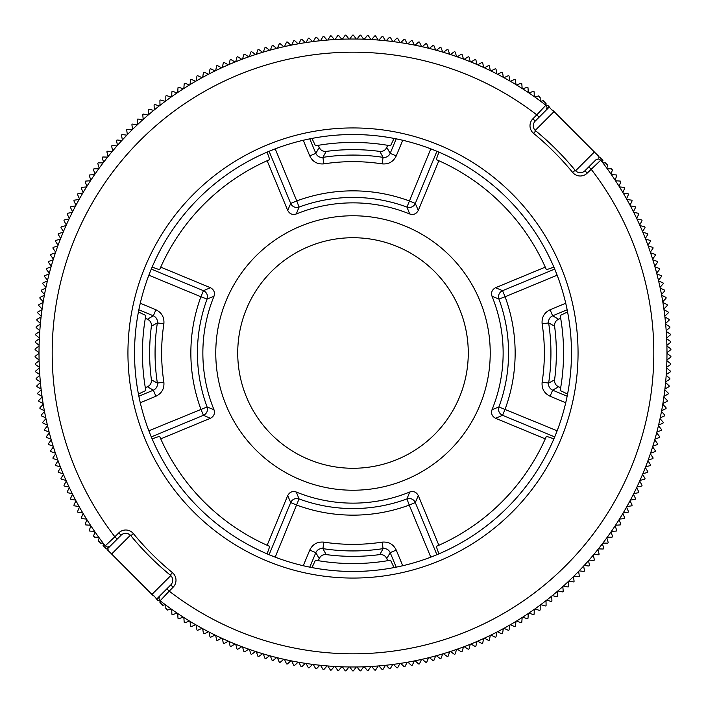<?xml version="1.0" encoding="UTF-8"?>
<svg xmlns="http://www.w3.org/2000/svg" width="706" height="706" viewBox="0 0 706 706"><rect width="100%" height="100%" fill="white"/><g stroke="black" fill="none" stroke-linecap="round" stroke-linejoin="round"><path stroke-width="1.06" d="M530.312 225.373L526.341 220.025L530.312 225.373M165.795 605.068A313.985 313.985 0 0 0 171.117 608.943L167.569 610.055L165.822 608.307L165.795 605.068A313.985 313.985 0 0 1 165.213 604.636A313.985 313.985 0 0 1 160.147 600.771L169.211 591.134A300.809 300.809 0 0 0 591.134 169.211L588.804 166.881L584.903 170.781A6.583 6.583 0 0 1 575.161 170.305A287.633 287.633 0 0 0 535.695 130.839A6.583 6.583 0 0 1 535.219 121.097L549.4 106.915L539.119 117.196L536.789 114.866L532.898 118.767A9.884 9.884 0 0 0 533.604 133.381A284.341 284.341 0 0 1 572.619 172.396A9.884 9.884 0 0 0 587.233 173.102L600.771 160.147L598.379 158.876L595.846 159.838L588.804 166.881L595.846 159.838M485.975 179.659L480.627 175.688L485.975 179.659M171.117 608.943A313.985 313.985 0 0 0 171.708 609.357A313.985 313.985 0 0 0 177.127 613.099A313.985 313.985 0 0 0 177.718 613.505A313.985 313.985 0 0 0 183.225 617.123A313.985 313.985 0 0 0 183.834 617.512A313.985 313.985 0 0 0 195.694 624.739A313.985 313.985 0 0 0 196.321 625.092A313.985 313.985 0 0 0 202.066 628.322A313.985 313.985 0 0 0 208.508 631.764A313.985 313.985 0 0 0 209.152 632.091A313.985 313.985 0 0 0 215.039 635.047A313.985 313.985 0 0 0 215.683 635.365A313.985 313.985 0 0 0 235.045 643.987A313.985 313.985 0 0 0 235.716 644.251A313.985 313.985 0 0 0 241.849 646.652A313.985 313.985 0 0 0 242.52 646.908A313.985 313.985 0 0 0 262.606 653.685A313.985 313.985 0 0 0 263.294 653.897A313.985 313.985 0 0 0 269.621 655.706A313.985 313.985 0 0 0 270.319 655.9A313.985 313.985 0 0 0 276.69 657.568A313.985 313.985 0 0 0 277.387 657.745A313.985 313.985 0 0 0 283.803 659.263A313.985 313.985 0 0 0 284.5 659.422A313.985 313.985 0 0 0 305.336 663.34A313.985 313.985 0 0 0 306.042 663.455A313.985 313.985 0 0 0 312.564 664.364A313.985 313.985 0 0 0 313.279 664.461A313.985 313.985 0 0 0 319.818 665.22A313.985 313.985 0 0 0 320.542 665.299A313.985 313.985 0 0 0 327.099 665.908A313.985 313.985 0 0 0 327.813 665.97A313.985 313.985 0 0 0 334.388 666.429A313.985 313.985 0 0 0 335.103 666.473A313.985 313.985 0 0 0 341.686 666.782A313.985 313.985 0 0 0 342.401 666.799A313.985 313.985 0 0 0 363.599 666.799A313.985 313.985 0 0 0 364.314 666.782A313.985 313.985 0 0 0 370.897 666.473A313.985 313.985 0 0 0 371.612 666.429A313.985 313.985 0 0 0 378.187 665.97A313.985 313.985 0 0 0 378.901 665.908A313.985 313.985 0 0 0 385.458 665.299A313.985 313.985 0 0 0 386.182 665.22A313.985 313.985 0 0 0 392.721 664.461A313.985 313.985 0 0 0 393.436 664.364A313.985 313.985 0 0 0 399.958 663.455A313.985 313.985 0 0 0 400.664 663.34A313.985 313.985 0 0 0 421.5 659.422A313.985 313.985 0 0 0 422.197 659.263A313.985 313.985 0 0 0 428.613 657.745A313.985 313.985 0 0 0 429.31 657.568A313.985 313.985 0 0 0 435.681 655.9A313.985 313.985 0 0 0 436.379 655.706A313.985 313.985 0 0 0 442.706 653.897A313.985 313.985 0 0 0 443.394 653.685A313.985 313.985 0 0 0 463.48 646.908A313.985 313.985 0 0 0 464.151 646.652A313.985 313.985 0 0 0 470.284 644.251A313.985 313.985 0 0 0 470.955 643.987A313.985 313.985 0 0 0 490.317 635.365A313.985 313.985 0 0 0 490.961 635.047A313.985 313.985 0 0 0 496.847 632.091A313.985 313.985 0 0 0 497.492 631.764A313.985 313.985 0 0 0 503.934 628.322A313.985 313.985 0 0 0 509.679 625.092A313.985 313.985 0 0 0 510.306 624.739A313.985 313.985 0 0 0 522.166 617.512A313.985 313.985 0 0 0 522.775 617.123A313.985 313.985 0 0 0 528.282 613.505A313.985 313.985 0 0 0 528.873 613.099A313.985 313.985 0 0 0 534.292 609.357A313.985 313.985 0 0 0 534.883 608.943A313.985 313.985 0 0 0 540.205 605.068A313.985 313.985 0 0 0 540.787 604.636A313.985 313.985 0 0 0 546.02 600.638A313.985 313.985 0 0 0 546.594 600.197A313.985 313.985 0 0 0 551.73 596.085A313.985 313.985 0 0 0 552.286 595.626A313.985 313.985 0 0 0 557.334 591.39A313.985 313.985 0 0 0 557.881 590.922A313.985 313.985 0 0 0 562.823 586.571A313.985 313.985 0 0 0 563.362 586.095A313.985 313.985 0 0 0 568.206 581.629A313.985 313.985 0 0 0 568.727 581.135A313.985 313.985 0 0 0 573.466 576.564A313.985 313.985 0 0 0 573.978 576.052A313.985 313.985 0 0 0 583.633 566.062A313.985 313.985 0 0 0 584.118 565.532A313.985 313.985 0 0 0 588.522 560.635A313.985 313.985 0 0 0 588.998 560.096A313.985 313.985 0 0 0 593.296 555.101A313.985 313.985 0 0 0 593.755 554.545A313.985 313.985 0 0 0 597.929 549.453A313.985 313.985 0 0 0 598.379 548.889A313.985 313.985 0 0 0 602.439 543.699A313.985 313.985 0 0 0 602.871 543.126A313.985 313.985 0 0 0 611.034 531.892A313.985 313.985 0 0 0 611.449 531.3A313.985 313.985 0 0 0 615.129 525.838A313.985 313.985 0 0 0 615.526 525.238A313.985 313.985 0 0 0 619.462 519.078A313.985 313.985 0 0 0 622.886 513.456A313.985 313.985 0 0 0 623.257 512.838A313.985 313.985 0 0 0 626.549 507.129A313.985 313.985 0 0 0 630.061 500.722A313.985 313.985 0 0 0 630.396 500.086A313.985 313.985 0 0 0 633.423 494.235A313.985 313.985 0 0 0 633.75 493.591A313.985 313.985 0 0 0 636.635 487.669A313.985 313.985 0 0 0 636.944 487.025A313.985 313.985 0 0 0 639.689 481.033A313.985 313.985 0 0 0 642.592 474.335A313.985 313.985 0 0 0 642.866 473.664A313.985 313.985 0 0 0 645.337 467.557A313.985 313.985 0 0 0 645.602 466.887A313.985 313.985 0 0 0 652.618 446.889A313.985 313.985 0 0 0 652.829 446.201A313.985 313.985 0 0 0 654.718 439.891A313.985 313.985 0 0 0 654.921 439.203A313.985 313.985 0 0 0 656.659 432.849A313.985 313.985 0 0 0 656.845 432.151A313.985 313.985 0 0 0 662.766 404.273A313.985 313.985 0 0 0 662.881 403.567A313.985 313.985 0 0 0 663.878 397.054A313.985 313.985 0 0 0 663.975 396.34A313.985 313.985 0 0 0 664.814 389.809A313.985 313.985 0 0 0 664.902 389.094A313.985 313.985 0 0 0 665.59 382.546A313.985 313.985 0 0 0 665.652 381.822A313.985 313.985 0 0 0 666.19 375.265A313.985 313.985 0 0 0 666.243 374.542A313.985 313.985 0 0 0 666.623 367.967A313.985 313.985 0 0 0 666.658 367.252A313.985 313.985 0 0 0 666.658 338.748A313.985 313.985 0 0 0 666.623 338.033A313.985 313.985 0 0 0 666.243 331.458A313.985 313.985 0 0 0 666.19 330.735A313.985 313.985 0 0 0 665.652 324.178A313.985 313.985 0 0 0 665.59 323.454A313.985 313.985 0 0 0 664.902 316.906A313.985 313.985 0 0 0 664.814 316.191A313.985 313.985 0 0 0 663.975 309.66A313.985 313.985 0 0 0 663.878 308.946A313.985 313.985 0 0 0 662.881 302.433A313.985 313.985 0 0 0 662.766 301.727A313.985 313.985 0 0 0 656.845 273.849A313.985 313.985 0 0 0 656.659 273.151A313.985 313.985 0 0 0 654.921 266.797A313.985 313.985 0 0 0 654.718 266.109A313.985 313.985 0 0 0 652.829 259.799A313.985 313.985 0 0 0 652.618 259.111A313.985 313.985 0 0 0 645.602 239.113A313.985 313.985 0 0 0 645.337 238.443A313.985 313.985 0 0 0 642.866 232.336A313.985 313.985 0 0 0 642.592 231.665A313.985 313.985 0 0 0 639.689 224.967A313.985 313.985 0 0 0 636.944 218.975A313.985 313.985 0 0 0 636.635 218.331A313.985 313.985 0 0 0 633.75 212.409A313.985 313.985 0 0 0 633.423 211.765A313.985 313.985 0 0 0 630.396 205.914A313.985 313.985 0 0 0 630.061 205.278A313.985 313.985 0 0 0 626.549 198.871A313.985 313.985 0 0 0 623.257 193.162A313.985 313.985 0 0 0 622.886 192.544A313.985 313.985 0 0 0 619.462 186.922A313.985 313.985 0 0 0 615.526 180.762A313.985 313.985 0 0 0 615.129 180.162A313.985 313.985 0 0 0 611.449 174.7A313.985 313.985 0 0 0 611.034 174.108A313.985 313.985 0 0 0 602.871 162.874A313.985 313.985 0 0 0 602.439 162.301L602.942 160.456L599.562 157.076L598.379 157.111L598.15 155.664L593.755 151.455A313.985 313.985 0 0 0 593.296 150.899L552.745 110.26L551.73 109.915L547.927 105.45L546.594 105.803A313.985 313.985 0 0 0 546.02 105.362L546.047 103.561L543.161 100.676L540.787 101.364A313.985 313.985 0 0 0 540.205 100.932A313.985 313.985 0 0 0 534.883 97.057A313.985 313.985 0 0 0 534.292 96.643A313.985 313.985 0 0 0 528.873 92.901A313.985 313.985 0 0 0 528.282 92.495A313.985 313.985 0 0 0 522.775 88.877A313.985 313.985 0 0 0 522.166 88.488A313.985 313.985 0 0 0 510.306 81.261A313.985 313.985 0 0 0 509.679 80.908A313.985 313.985 0 0 0 503.934 77.678A313.985 313.985 0 0 0 497.492 74.236A313.985 313.985 0 0 0 496.847 73.909A313.985 313.985 0 0 0 490.961 70.953A313.985 313.985 0 0 0 490.317 70.635A313.985 313.985 0 0 0 470.955 62.013A313.985 313.985 0 0 0 470.284 61.749A313.985 313.985 0 0 0 464.151 59.348A313.985 313.985 0 0 0 463.48 59.092A313.985 313.985 0 0 0 443.394 52.315A313.985 313.985 0 0 0 442.706 52.103A313.985 313.985 0 0 0 436.379 50.294A313.985 313.985 0 0 0 435.681 50.1A313.985 313.985 0 0 0 429.31 48.432A313.985 313.985 0 0 0 428.613 48.255A313.985 313.985 0 0 0 422.197 46.737A313.985 313.985 0 0 0 421.5 46.578A313.985 313.985 0 0 0 400.664 42.66A313.985 313.985 0 0 0 399.958 42.545A313.985 313.985 0 0 0 393.436 41.636A313.985 313.985 0 0 0 392.721 41.539A313.985 313.985 0 0 0 386.182 40.78A313.985 313.985 0 0 0 385.458 40.701A313.985 313.985 0 0 0 378.901 40.092A313.985 313.985 0 0 0 378.187 40.03A313.985 313.985 0 0 0 371.612 39.571A313.985 313.985 0 0 0 370.897 39.527A313.985 313.985 0 0 0 364.314 39.218A313.985 313.985 0 0 0 363.599 39.201A313.985 313.985 0 0 0 342.401 39.201A313.985 313.985 0 0 0 341.686 39.218A313.985 313.985 0 0 0 335.103 39.527A313.985 313.985 0 0 0 334.388 39.571A313.985 313.985 0 0 0 327.813 40.03A313.985 313.985 0 0 0 327.099 40.092A313.985 313.985 0 0 0 320.542 40.701A313.985 313.985 0 0 0 319.818 40.78A313.985 313.985 0 0 0 313.279 41.539A313.985 313.985 0 0 0 312.564 41.636A313.985 313.985 0 0 0 306.042 42.545A313.985 313.985 0 0 0 305.336 42.66A313.985 313.985 0 0 0 284.5 46.578A313.985 313.985 0 0 0 283.803 46.737A313.985 313.985 0 0 0 277.387 48.255A313.985 313.985 0 0 0 276.69 48.432A313.985 313.985 0 0 0 270.319 50.1A313.985 313.985 0 0 0 269.621 50.294A313.985 313.985 0 0 0 263.294 52.103A313.985 313.985 0 0 0 262.606 52.315A313.985 313.985 0 0 0 242.52 59.092A313.985 313.985 0 0 0 241.849 59.348A313.985 313.985 0 0 0 235.716 61.749A313.985 313.985 0 0 0 235.045 62.013A313.985 313.985 0 0 0 215.683 70.635A313.985 313.985 0 0 0 215.039 70.953A313.985 313.985 0 0 0 209.152 73.909A313.985 313.985 0 0 0 208.508 74.236A313.985 313.985 0 0 0 202.066 77.678A313.985 313.985 0 0 0 196.321 80.908A313.985 313.985 0 0 0 195.694 81.261A313.985 313.985 0 0 0 183.834 88.488A313.985 313.985 0 0 0 183.225 88.877A313.985 313.985 0 0 0 177.718 92.495A313.985 313.985 0 0 0 177.127 92.901A313.985 313.985 0 0 0 171.708 96.643A313.985 313.985 0 0 0 171.117 97.057A313.985 313.985 0 0 0 165.795 100.932A313.985 313.985 0 0 0 165.213 101.364A313.985 313.985 0 0 0 159.98 105.362A313.985 313.985 0 0 0 159.406 105.803A313.985 313.985 0 0 0 154.27 109.915A313.985 313.985 0 0 0 153.714 110.374A313.985 313.985 0 0 0 148.666 114.61A313.985 313.985 0 0 0 148.119 115.078A313.985 313.985 0 0 0 143.177 119.429A313.985 313.985 0 0 0 142.638 119.905A313.985 313.985 0 0 0 137.794 124.371A313.985 313.985 0 0 0 137.273 124.865A313.985 313.985 0 0 0 132.534 129.436A313.985 313.985 0 0 0 132.022 129.948A313.985 313.985 0 0 0 122.367 139.938A313.985 313.985 0 0 0 121.882 140.468A313.985 313.985 0 0 0 117.478 145.365A313.985 313.985 0 0 0 117.002 145.904A313.985 313.985 0 0 0 112.704 150.899A313.985 313.985 0 0 0 112.245 151.455A313.985 313.985 0 0 0 108.071 156.547A313.985 313.985 0 0 0 107.621 157.111A313.985 313.985 0 0 0 103.561 162.301A313.985 313.985 0 0 0 103.129 162.874A313.985 313.985 0 0 0 94.966 174.108A313.985 313.985 0 0 0 94.551 174.7A313.985 313.985 0 0 0 90.871 180.162A313.985 313.985 0 0 0 90.474 180.762A313.985 313.985 0 0 0 86.538 186.922A313.985 313.985 0 0 0 83.114 192.544A313.985 313.985 0 0 0 82.743 193.162A313.985 313.985 0 0 0 79.451 198.871A313.985 313.985 0 0 0 75.939 205.278A313.985 313.985 0 0 0 75.604 205.914A313.985 313.985 0 0 0 72.577 211.765A313.985 313.985 0 0 0 72.25 212.409A313.985 313.985 0 0 0 69.364 218.331A313.985 313.985 0 0 0 69.056 218.975A313.985 313.985 0 0 0 66.311 224.967A313.985 313.985 0 0 0 63.408 231.665A313.985 313.985 0 0 0 63.134 232.336A313.985 313.985 0 0 0 60.663 238.443A313.985 313.985 0 0 0 60.398 239.113A313.985 313.985 0 0 0 53.382 259.111A313.985 313.985 0 0 0 53.171 259.799A313.985 313.985 0 0 0 51.282 266.109A313.985 313.985 0 0 0 51.079 266.797A313.985 313.985 0 0 0 49.341 273.151A313.985 313.985 0 0 0 49.155 273.849A313.985 313.985 0 0 0 43.234 301.727A313.985 313.985 0 0 0 43.119 302.433A313.985 313.985 0 0 0 42.122 308.946A313.985 313.985 0 0 0 42.025 309.66A313.985 313.985 0 0 0 41.186 316.191A313.985 313.985 0 0 0 41.098 316.906A313.985 313.985 0 0 0 40.41 323.454A313.985 313.985 0 0 0 40.348 324.178A313.985 313.985 0 0 0 39.81 330.735A313.985 313.985 0 0 0 39.757 331.458A313.985 313.985 0 0 0 39.377 338.033A313.985 313.985 0 0 0 39.342 338.748A313.985 313.985 0 0 0 39.342 367.252A313.985 313.985 0 0 0 39.377 367.967A313.985 313.985 0 0 0 39.757 374.542A313.985 313.985 0 0 0 39.81 375.265A313.985 313.985 0 0 0 40.348 381.822A313.985 313.985 0 0 0 40.41 382.546A313.985 313.985 0 0 0 41.098 389.094A313.985 313.985 0 0 0 41.186 389.809A313.985 313.985 0 0 0 42.025 396.34A313.985 313.985 0 0 0 42.122 397.054A313.985 313.985 0 0 0 43.119 403.567A313.985 313.985 0 0 0 43.234 404.273A313.985 313.985 0 0 0 49.155 432.151A313.985 313.985 0 0 0 49.341 432.849A313.985 313.985 0 0 0 51.079 439.203A313.985 313.985 0 0 0 51.282 439.891A313.985 313.985 0 0 0 53.171 446.201A313.985 313.985 0 0 0 53.382 446.889A313.985 313.985 0 0 0 60.398 466.887A313.985 313.985 0 0 0 60.663 467.557A313.985 313.985 0 0 0 63.134 473.664A313.985 313.985 0 0 0 63.408 474.335A313.985 313.985 0 0 0 66.311 481.033A313.985 313.985 0 0 0 69.056 487.025A313.985 313.985 0 0 0 69.364 487.669A313.985 313.985 0 0 0 72.25 493.591A313.985 313.985 0 0 0 72.577 494.235A313.985 313.985 0 0 0 75.604 500.086A313.985 313.985 0 0 0 75.939 500.722A313.985 313.985 0 0 0 79.451 507.129A313.985 313.985 0 0 0 82.743 512.838A313.985 313.985 0 0 0 83.114 513.456A313.985 313.985 0 0 0 86.538 519.078A313.985 313.985 0 0 0 90.474 525.238A313.985 313.985 0 0 0 90.871 525.838A313.985 313.985 0 0 0 94.551 531.3A313.985 313.985 0 0 0 94.966 531.892A313.985 313.985 0 0 0 103.129 543.126A313.985 313.985 0 0 0 103.561 543.699A313.985 313.985 0 0 0 105.229 545.853L114.866 536.789A300.809 300.809 0 0 1 536.789 114.866L545.853 105.229L547.124 107.621L546.162 110.154M105.229 545.853L107.621 547.124L110.154 546.162L117.196 539.119L107.418 548.897L108.071 549.453L107.85 550.336L112.245 554.545A313.985 313.985 0 0 0 112.704 555.101L153.255 595.74L154.27 596.085L156.6 599.085L166.881 588.804L156.6 599.085L158.073 600.55L159.406 600.197A313.985 313.985 0 0 0 159.98 600.638L159.953 602.439L162.839 605.324L165.213 604.636M225.373 530.312L220.025 526.341L225.373 530.312M170.781 584.903L166.881 588.804L169.211 591.134L173.102 587.233A9.884 9.884 0 0 0 172.396 572.619A284.341 284.341 0 0 1 133.381 533.604A9.884 9.884 0 0 0 118.767 532.898L114.866 536.789L117.196 539.119L121.097 535.219A6.583 6.583 0 0 1 130.839 535.695A287.633 287.633 0 0 0 170.305 575.161A6.583 6.583 0 0 1 170.781 584.903L173.102 587.233M175.688 480.627L179.659 485.975L175.688 480.627M111.574 554.06L130.407 535.219C127.301 532.677 124.203 532.677 121.097 535.219L118.767 532.898M602.439 162.301A313.985 313.985 0 0 0 600.771 160.147M545.853 105.229A313.985 313.985 0 0 0 540.787 101.364M160.147 600.771L158.876 598.379L159.838 595.846M550.106 309.749L565.735 303.271A218.472 218.472 0 0 1 275.208 557.149A218.472 218.472 0 0 1 303.271 140.265A218.472 218.472 0 0 1 565.735 303.271L567.156 309.802L552.621 315.82L550.106 309.749C544.22 312.634 541.564 317.356 542.137 323.904A191.361 191.361 0 0 1 542.137 382.096C541.555 388.627 544.211 393.348 550.106 396.251L565.735 402.729L567.156 396.198L552.621 390.18L550.106 396.251M210.414 418.287L203.434 415.305L151.287 436.908L148.851 430.792L207.087 406.947A155.567 155.567 0 0 1 207.087 299.053L200.919 296.767L203.434 290.695L151.287 269.092L148.851 275.208L200.919 296.767A162.142 162.142 0 0 0 200.919 409.233L203.434 415.305A6.583 6.566 -66.4 0 0 207.087 406.947L213.989 409.727C215.127 413.557 213.936 416.408 210.414 418.287L160.739 438.867M275.208 557.149L269.092 554.713L290.695 502.566L296.767 505.081A162.142 162.142 0 0 0 409.233 505.081L406.947 498.913A155.567 155.567 0 0 1 299.053 498.913L275.208 557.149M326.172 554.589L322.898 548.633A197.936 197.936 0 0 0 383.102 548.633L379.828 554.589A203.363 203.363 0 0 1 326.172 554.589C322.96 554.36 320.639 555.693 319.227 558.587L315.82 552.621L309.802 567.156L303.271 565.735L309.749 550.106L315.82 552.621C317.276 549.665 319.633 548.341 322.898 548.633L323.904 542.137C317.373 541.555 312.652 544.211 309.749 550.106M396.251 550.106L402.729 565.735L396.198 567.156L390.18 552.621L396.251 550.106C393.366 544.22 388.644 541.564 382.096 542.137A191.361 191.361 0 0 1 323.904 542.137M418.287 495.586L415.305 502.566L436.908 554.713L430.792 557.149L409.233 505.081L415.305 502.566A6.583 6.566 -156.4 0 0 406.947 498.913L409.727 492.011C413.557 490.873 416.408 492.064 418.287 495.586L438.867 545.261M557.149 430.792L554.713 436.908L502.566 415.305L505.081 409.233A162.142 162.142 0 0 0 505.081 296.767L498.913 299.053A155.567 155.567 0 0 1 498.913 406.947L557.149 430.792M495.586 287.713L502.566 290.695L554.713 269.092L557.149 275.208L505.081 296.767L502.566 290.695A6.583 6.566 113.6 0 0 498.913 299.053L492.011 296.273C490.873 292.443 492.064 289.592 495.586 287.713L545.261 267.133M430.792 148.851L436.908 151.287L415.305 203.434L409.233 200.919A162.142 162.142 0 0 0 296.767 200.919L299.053 207.087A155.567 155.567 0 0 1 406.947 207.087L430.792 148.851M379.828 151.411L383.102 157.367A197.936 197.936 0 0 0 322.898 157.367L326.172 151.411A203.363 203.363 0 0 1 379.828 151.411C383.04 151.64 385.361 150.307 386.773 147.413L390.18 153.379L396.198 138.844L402.729 140.265L396.251 155.894L390.18 153.379C388.724 156.335 386.367 157.659 383.102 157.367L382.096 163.863C388.627 164.445 393.348 161.789 396.251 155.894M309.749 155.894L303.271 140.265L309.802 138.844L315.82 153.379L309.749 155.894C312.643 161.78 317.356 164.436 323.904 163.863A191.361 191.361 0 0 1 382.096 163.863M287.713 210.414L290.695 203.434L269.092 151.287L275.208 148.851L296.767 200.919L290.695 203.434A6.583 6.566 23.6 0 0 299.053 207.087L296.273 213.989C292.443 215.127 289.592 213.936 287.713 210.414L267.133 160.739M151.411 326.172L157.367 322.898A197.936 197.936 0 0 0 157.367 383.102L151.411 379.828A203.363 203.363 0 0 1 151.411 326.172C151.64 322.96 150.307 320.639 147.413 319.227L153.379 315.82L138.844 309.802L140.265 303.271L155.894 309.749L153.379 315.82C156.335 317.276 157.659 319.633 157.367 322.898L163.863 323.904C164.445 317.373 161.789 312.652 155.894 309.749M155.894 396.251C161.78 393.357 164.436 388.644 163.863 382.096L157.367 383.102C157.659 386.376 156.326 388.732 153.379 390.18L155.894 396.251L140.265 402.729L138.42 394.036L145.807 390.533A210.564 210.564 0 0 1 145.807 315.467L138.42 311.964M611.034 174.108L612.411 169.925L611.308 168.822L607.231 168.734M606.807 168.152L607.698 165.213L605.351 162.865L602.871 162.874M540.205 100.932L540.178 97.693L538.431 95.945L534.883 97.057M94.966 531.892L93.589 536.075L94.692 537.178L98.769 537.266M99.193 537.848L98.302 540.787L100.649 543.135L103.129 543.126M103.561 543.699L103.058 545.544L106.438 548.924L107.418 548.897M348.985 666.958L346.134 670.629A0.662 0.662 0 0 1 345.075 670.603L342.401 666.799M341.686 666.782L338.748 670.382A0.662 0.662 0 0 1 337.689 670.329L335.103 666.473M334.388 666.429L331.37 669.959A0.662 0.662 0 0 1 330.311 669.888L327.813 665.97M327.099 665.908L324.001 669.376A0.662 0.662 0 0 1 322.942 669.279L320.542 665.299M319.818 665.22L316.641 668.617A0.662 0.662 0 0 1 315.591 668.494L313.279 664.461M312.564 664.364L309.307 667.682A0.662 0.662 0 0 1 308.257 667.532L306.042 663.455M305.336 663.34L302 666.579A0.662 0.662 0 0 1 300.95 666.411L298.832 662.272M298.126 662.149L294.72 665.308A0.662 0.662 0 0 1 293.678 665.114L291.649 660.931M290.943 660.79L287.466 663.869A0.662 0.662 0 0 1 286.424 663.649L284.5 659.422M283.803 659.263L280.247 662.254A0.662 0.662 0 0 1 279.214 662.016L277.387 657.745M276.69 657.568L273.072 660.481A0.662 0.662 0 0 1 272.048 660.216L270.319 655.9M269.621 655.706L265.941 658.539A0.662 0.662 0 0 1 264.918 658.248L263.294 653.897M262.606 653.685L258.855 656.43A0.662 0.662 0 0 1 257.84 656.112L256.313 651.726M255.634 651.506L251.821 654.153A0.662 0.662 0 0 1 250.815 653.818L249.394 649.396M248.715 649.158L244.841 651.717A0.662 0.662 0 0 1 243.844 651.356L242.52 646.908M241.849 646.652L237.913 649.123A0.662 0.662 0 0 1 236.934 648.735L235.716 644.251M235.045 643.987L231.056 646.369A0.662 0.662 0 0 1 230.077 645.955L228.965 641.445M228.312 641.163L224.261 643.448A0.662 0.662 0 0 1 223.299 643.016L222.293 638.48M221.64 638.18L217.536 640.377A0.662 0.662 0 0 1 216.583 639.918L215.683 635.365M215.039 635.047L210.891 637.147A0.662 0.662 0 0 1 209.947 636.671L209.152 632.091M208.508 631.764L204.316 633.759A0.662 0.662 0 0 1 203.381 633.264L202.693 628.667M202.066 628.322L197.821 630.229A0.662 0.662 0 0 1 196.903 629.708L196.321 625.092M195.694 624.739L191.414 626.54A0.662 0.662 0 0 1 190.505 626.001L190.029 621.377M189.42 621.006L185.096 622.71A0.662 0.662 0 0 1 184.195 622.145L183.834 617.512M183.225 617.123L178.865 618.73A0.662 0.662 0 0 1 177.983 618.147L177.718 613.505M177.127 613.099L172.732 614.599A0.662 0.662 0 0 1 171.858 613.999L171.708 609.357M94.551 531.3L89.909 531.097A0.662 0.662 0 0 1 89.318 530.215L90.871 525.838M90.474 525.238L85.841 524.929A0.662 0.662 0 0 1 85.267 524.037L86.917 519.687M86.538 519.078L81.914 518.663A0.662 0.662 0 0 1 81.358 517.754L83.114 513.456M82.743 512.838L78.128 512.309A0.662 0.662 0 0 1 77.598 511.391L79.451 507.129M79.098 506.502L74.492 505.867A0.662 0.662 0 0 1 73.989 504.94L75.939 500.722M75.604 500.086L71.015 499.345A0.662 0.662 0 0 1 70.529 498.41L72.577 494.235M72.25 493.591L67.688 492.744A0.662 0.662 0 0 1 67.22 491.791L69.364 487.669M69.056 487.025L64.511 486.072A0.662 0.662 0 0 1 64.069 485.11L66.311 481.033M66.02 480.38L61.493 479.321A0.662 0.662 0 0 1 61.069 478.35L63.408 474.335M63.134 473.664L58.633 472.499A0.662 0.662 0 0 1 58.236 471.52L60.663 467.557M60.398 466.887L55.933 465.625A0.662 0.662 0 0 1 55.553 464.627L58.077 460.727M57.83 460.047L53.391 458.679A0.662 0.662 0 0 1 53.038 457.682L55.65 453.834M55.421 453.155L51.017 451.681A0.662 0.662 0 0 1 50.682 450.675L53.382 446.889M53.171 446.201L48.802 444.621A0.662 0.662 0 0 1 48.493 443.606L51.282 439.891M51.079 439.203L46.746 437.517A0.662 0.662 0 0 1 46.472 436.502L49.341 432.849M49.155 432.151L44.866 430.369A0.662 0.662 0 0 1 44.61 429.345L47.567 425.762M47.399 425.056L43.145 423.185A0.662 0.662 0 0 1 42.916 422.144L45.952 418.632M45.802 417.926L41.601 415.949A0.662 0.662 0 0 1 41.389 414.916L44.513 411.466M44.381 410.76L40.216 408.686A0.662 0.662 0 0 1 40.039 407.644L43.234 404.273M43.119 403.567L39.007 401.396A0.662 0.662 0 0 1 38.848 400.346L42.122 397.054M42.025 396.34L37.965 394.08A0.662 0.662 0 0 1 37.833 393.03L41.186 389.809M41.098 389.094L37.091 386.738A0.662 0.662 0 0 1 36.986 385.679L40.41 382.546M40.348 381.822L36.394 379.378A0.662 0.662 0 0 1 36.306 378.319L39.81 375.265M39.757 374.542L35.865 372A0.662 0.662 0 0 1 35.803 370.941L39.377 367.967M39.342 367.252L35.512 364.614A0.662 0.662 0 0 1 35.477 363.555L39.112 360.669M39.095 359.945L35.326 357.227A0.662 0.662 0 0 1 35.318 356.168L39.015 353.362M39.015 352.638L35.318 349.832A0.662 0.662 0 0 1 35.326 348.773L39.095 346.055M39.112 345.331L35.477 342.445A0.662 0.662 0 0 1 35.512 341.386L39.342 338.748M39.377 338.033L35.803 335.059A0.662 0.662 0 0 1 35.865 334L39.757 331.458M39.81 330.735L36.306 327.681A0.662 0.662 0 0 1 36.394 326.622L40.348 324.178M40.41 323.454L36.986 320.321A0.662 0.662 0 0 1 37.091 319.262L41.098 316.906M41.186 316.191L37.833 312.97A0.662 0.662 0 0 1 37.965 311.92L42.025 309.66M42.122 308.946L38.848 305.654A0.662 0.662 0 0 1 39.007 304.604L43.119 302.433M43.234 301.727L40.039 298.356A0.662 0.662 0 0 1 40.216 297.314L44.381 295.24M44.513 294.534L41.389 291.084A0.662 0.662 0 0 1 41.601 290.051L45.802 288.074M45.952 287.368L42.916 283.856A0.662 0.662 0 0 1 43.145 282.815L47.399 280.944M47.567 280.238L44.61 276.655A0.662 0.662 0 0 1 44.866 275.631L49.155 273.849M49.341 273.151L46.472 269.498A0.662 0.662 0 0 1 46.746 268.483L51.079 266.797M51.282 266.109L48.493 262.394A0.662 0.662 0 0 1 48.802 261.379L53.171 259.799M53.382 259.111L50.682 255.325A0.662 0.662 0 0 1 51.017 254.319L55.421 252.845M55.65 252.166L53.038 248.318A0.662 0.662 0 0 1 53.391 247.321L57.83 245.953M58.077 245.273L55.553 241.373A0.662 0.662 0 0 1 55.933 240.375L60.398 239.113M60.663 238.443L58.236 234.48A0.662 0.662 0 0 1 58.633 233.501L63.134 232.336M63.408 231.665L61.069 227.65A0.662 0.662 0 0 1 61.493 226.679L66.02 225.62M66.311 224.967L64.069 220.89A0.662 0.662 0 0 1 64.511 219.928L69.056 218.975M69.364 218.331L67.22 214.209A0.662 0.662 0 0 1 67.688 213.256L72.25 212.409M72.577 211.765L70.529 207.59A0.662 0.662 0 0 1 71.015 206.655L75.604 205.914M75.939 205.278L73.989 201.06A0.662 0.662 0 0 1 74.492 200.133L79.098 199.498M79.451 198.871L77.598 194.609A0.662 0.662 0 0 1 78.128 193.691L82.743 193.162M83.114 192.544L81.358 188.246A0.662 0.662 0 0 1 81.914 187.337L86.538 186.922M86.917 186.313L85.267 181.963A0.662 0.662 0 0 1 85.841 181.071L90.474 180.762M90.871 180.162L89.318 175.785A0.662 0.662 0 0 1 89.909 174.903L94.551 174.7M94.966 174.108L93.51 169.696A0.662 0.662 0 0 1 94.127 168.831L98.769 168.734M99.193 168.152L97.852 163.704A0.662 0.662 0 0 1 98.478 162.857L103.129 162.874M103.561 162.301L102.326 157.817A0.662 0.662 0 0 1 102.979 156.988L107.621 157.111M108.071 156.547L106.933 152.037A0.662 0.662 0 0 1 107.603 151.225L112.245 151.455M112.704 150.899L111.672 146.371A0.662 0.662 0 0 1 112.369 145.568L117.002 145.904M117.478 145.365L116.552 140.812A0.662 0.662 0 0 1 117.258 140.026L121.882 140.468M122.367 139.938L121.547 135.367A0.662 0.662 0 0 1 122.279 134.599L126.895 135.146M127.389 134.634L126.674 130.036A0.662 0.662 0 0 1 127.424 129.286L132.022 129.948M132.534 129.436L131.925 124.83A0.662 0.662 0 0 1 132.684 124.097L137.273 124.865M137.794 124.371L137.299 119.755A0.662 0.662 0 0 1 138.076 119.032L142.638 119.905M143.177 119.429L142.78 114.796A0.662 0.662 0 0 1 143.574 114.098L148.119 115.078M148.666 114.61L148.384 109.968A0.662 0.662 0 0 1 149.195 109.289L153.714 110.374M154.27 109.915L154.093 105.273A0.662 0.662 0 0 1 154.914 104.612L159.406 105.803M159.98 105.362L159.909 100.711A0.662 0.662 0 0 1 160.747 100.067L165.213 101.364M165.795 100.932L165.831 96.29A0.662 0.662 0 0 1 166.687 95.663L171.117 97.057M171.708 96.643L171.858 92.001A0.662 0.662 0 0 1 172.732 91.401L177.127 92.901M177.718 92.495L177.983 87.853A0.662 0.662 0 0 1 178.865 87.27L183.225 88.877M183.834 88.488L184.195 83.855A0.662 0.662 0 0 1 185.096 83.29L189.42 84.994M190.029 84.623L190.505 79.999A0.662 0.662 0 0 1 191.414 79.46L195.694 81.261M196.321 80.908L196.903 76.292A0.662 0.662 0 0 1 197.821 75.771L202.066 77.678M202.693 77.333L203.381 72.736A0.662 0.662 0 0 1 204.316 72.241L208.508 74.236M209.152 73.909L209.947 69.329A0.662 0.662 0 0 1 210.891 68.853L215.039 70.953M215.683 70.635L216.583 66.082A0.662 0.662 0 0 1 217.536 65.623L221.64 67.82M222.293 67.52L223.299 62.984A0.662 0.662 0 0 1 224.261 62.552L228.312 64.837M228.965 64.555L230.077 60.045A0.662 0.662 0 0 1 231.056 59.631L235.045 62.013M235.716 61.749L236.934 57.265A0.662 0.662 0 0 1 237.913 56.877L241.849 59.348M242.52 59.092L243.844 54.644A0.662 0.662 0 0 1 244.841 54.283L248.715 56.842M249.394 56.604L250.815 52.182A0.662 0.662 0 0 1 251.821 51.847L255.634 54.494M256.313 54.274L257.84 49.888A0.662 0.662 0 0 1 258.855 49.57L262.606 52.315M263.294 52.103L264.918 47.752A0.662 0.662 0 0 1 265.941 47.461L269.621 50.294M270.319 50.1L272.048 45.784A0.662 0.662 0 0 1 273.072 45.519L276.69 48.432M277.387 48.255L279.214 43.984A0.662 0.662 0 0 1 280.247 43.746L283.803 46.737M284.5 46.578L286.424 42.351A0.662 0.662 0 0 1 287.466 42.131L290.943 45.21M291.649 45.069L293.678 40.886A0.662 0.662 0 0 1 294.72 40.692L298.126 43.851M298.832 43.728L300.95 39.589A0.662 0.662 0 0 1 302 39.421L305.336 42.66M306.042 42.545L308.257 38.468A0.662 0.662 0 0 1 309.307 38.318L312.564 41.636M313.279 41.539L315.591 37.506A0.662 0.662 0 0 1 316.641 37.383L319.818 40.78M320.542 40.701L322.942 36.721A0.662 0.662 0 0 1 324.001 36.624L327.099 40.092M327.813 40.03L330.311 36.112A0.662 0.662 0 0 1 331.37 36.041L334.388 39.571M335.103 39.527L337.689 35.671A0.662 0.662 0 0 1 338.748 35.618L341.686 39.218M342.401 39.201L345.075 35.397A0.662 0.662 0 0 1 346.134 35.371L348.985 39.042M349.708 39.033L352.47 35.3A0.662 0.662 0 0 1 353.529 35.3L356.292 39.033M357.015 39.042L359.866 35.371A0.662 0.662 0 0 1 360.925 35.397L363.599 39.201M364.314 39.218L367.252 35.618A0.662 0.662 0 0 1 368.311 35.671L370.897 39.527M371.612 39.571L374.63 36.041A0.662 0.662 0 0 1 375.689 36.112L378.187 40.03M378.901 40.092L381.999 36.624A0.662 0.662 0 0 1 383.058 36.721L385.458 40.701M386.182 40.78L389.359 37.383A0.662 0.662 0 0 1 390.409 37.506L392.721 41.539M393.436 41.636L396.693 38.318A0.662 0.662 0 0 1 397.743 38.468L399.958 42.545M400.664 42.66L404 39.421A0.662 0.662 0 0 1 405.05 39.589L407.168 43.728M407.874 43.851L411.28 40.692A0.662 0.662 0 0 1 412.322 40.886L414.351 45.069M415.057 45.21L418.534 42.131A0.662 0.662 0 0 1 419.576 42.351L421.5 46.578M422.197 46.737L425.753 43.746A0.662 0.662 0 0 1 426.786 43.984L428.613 48.255M429.31 48.432L432.928 45.519A0.662 0.662 0 0 1 433.952 45.784L435.681 50.1M436.379 50.294L440.059 47.461A0.662 0.662 0 0 1 441.082 47.752L442.706 52.103M443.394 52.315L447.145 49.57A0.662 0.662 0 0 1 448.16 49.888L449.687 54.274M450.366 54.494L454.179 51.847A0.662 0.662 0 0 1 455.185 52.182L456.605 56.604M457.285 56.842L461.159 54.283A0.662 0.662 0 0 1 462.156 54.644L463.48 59.092M464.151 59.348L468.087 56.877A0.662 0.662 0 0 1 469.066 57.265L470.284 61.749M470.955 62.013L474.944 59.631A0.662 0.662 0 0 1 475.923 60.045L477.035 64.555M477.688 64.837L481.739 62.552A0.662 0.662 0 0 1 482.701 62.984L483.707 67.52M484.36 67.82L488.464 65.623A0.662 0.662 0 0 1 489.417 66.082L490.317 70.635M490.961 70.953L495.109 68.853A0.662 0.662 0 0 1 496.053 69.329L496.847 73.909M497.492 74.236L501.684 72.241A0.662 0.662 0 0 1 502.619 72.736L503.307 77.333M503.934 77.678L508.179 75.771A0.662 0.662 0 0 1 509.097 76.292L509.679 80.908M510.306 81.261L514.586 79.46A0.662 0.662 0 0 1 515.495 79.999L515.971 84.623M516.58 84.994L520.904 83.29A0.662 0.662 0 0 1 521.805 83.855L522.166 88.488M522.775 88.877L527.135 87.27A0.662 0.662 0 0 1 528.017 87.853L528.282 92.495M528.873 92.901L533.268 91.401A0.662 0.662 0 0 1 534.142 92.001L534.292 96.643M611.449 174.7L616.091 174.903A0.662 0.662 0 0 1 616.682 175.785L615.129 180.162M615.526 180.762L620.159 181.071A0.662 0.662 0 0 1 620.733 181.963L619.083 186.313M619.462 186.922L624.086 187.337A0.662 0.662 0 0 1 624.642 188.246L622.886 192.544M623.257 193.162L627.872 193.691A0.662 0.662 0 0 1 628.402 194.609L626.549 198.871M626.902 199.498L631.508 200.133A0.662 0.662 0 0 1 632.011 201.06L630.061 205.278M630.396 205.914L634.985 206.655A0.662 0.662 0 0 1 635.471 207.59L633.423 211.765M633.75 212.409L638.312 213.256A0.662 0.662 0 0 1 638.78 214.209L636.635 218.331M636.944 218.975L641.489 219.928A0.662 0.662 0 0 1 641.93 220.89L639.689 224.967M639.98 225.62L644.507 226.679A0.662 0.662 0 0 1 644.931 227.65L642.592 231.665M642.866 232.336L647.367 233.501A0.662 0.662 0 0 1 647.764 234.48L645.337 238.443M645.602 239.113L650.067 240.375A0.662 0.662 0 0 1 650.447 241.373L647.923 245.273M648.17 245.953L652.609 247.321A0.662 0.662 0 0 1 652.962 248.318L650.35 252.166M650.579 252.845L654.983 254.319A0.662 0.662 0 0 1 655.318 255.325L652.618 259.111M652.829 259.799L657.198 261.379A0.662 0.662 0 0 1 657.507 262.394L654.718 266.109M654.921 266.797L659.254 268.483A0.662 0.662 0 0 1 659.528 269.498L656.659 273.151M656.845 273.849L661.134 275.631A0.662 0.662 0 0 1 661.39 276.655L658.433 280.238M658.601 280.944L662.855 282.815A0.662 0.662 0 0 1 663.084 283.856L660.048 287.368M660.198 288.074L664.399 290.051A0.662 0.662 0 0 1 664.611 291.084L661.487 294.534M661.619 295.24L665.784 297.314A0.662 0.662 0 0 1 665.961 298.356L662.766 301.727M662.881 302.433L666.993 304.604A0.662 0.662 0 0 1 667.152 305.654L663.878 308.946M663.975 309.66L668.035 311.92A0.662 0.662 0 0 1 668.167 312.97L664.814 316.191M664.902 316.906L668.909 319.262A0.662 0.662 0 0 1 669.014 320.321L665.59 323.454M665.652 324.178L669.606 326.622A0.662 0.662 0 0 1 669.694 327.681L666.19 330.735M666.243 331.458L670.135 334A0.662 0.662 0 0 1 670.197 335.059L666.623 338.033M666.658 338.748L670.488 341.386A0.662 0.662 0 0 1 670.523 342.445L666.888 345.331M666.905 346.055L670.674 348.773A0.662 0.662 0 0 1 670.682 349.832L666.985 352.638M666.985 353.362L670.682 356.168A0.662 0.662 0 0 1 670.674 357.227L666.905 359.945M666.888 360.669L670.523 363.555A0.662 0.662 0 0 1 670.488 364.614L666.658 367.252M666.623 367.967L670.197 370.941A0.662 0.662 0 0 1 670.135 372L666.243 374.542M666.19 375.265L669.694 378.319A0.662 0.662 0 0 1 669.606 379.378L665.652 381.822M665.59 382.546L669.014 385.679A0.662 0.662 0 0 1 668.909 386.738L664.902 389.094M664.814 389.809L668.167 393.03A0.662 0.662 0 0 1 668.035 394.08L663.975 396.34M663.878 397.054L667.152 400.346A0.662 0.662 0 0 1 666.993 401.396L662.881 403.567M662.766 404.273L665.961 407.644A0.662 0.662 0 0 1 665.784 408.686L661.619 410.76M661.487 411.466L664.611 414.916A0.662 0.662 0 0 1 664.399 415.949L660.198 417.926M660.048 418.632L663.084 422.144A0.662 0.662 0 0 1 662.855 423.185L658.601 425.056M658.433 425.762L661.39 429.345A0.662 0.662 0 0 1 661.134 430.369L656.845 432.151M656.659 432.849L659.528 436.502A0.662 0.662 0 0 1 659.254 437.517L654.921 439.203M654.718 439.891L657.507 443.606A0.662 0.662 0 0 1 657.198 444.621L652.829 446.201M652.618 446.889L655.318 450.675A0.662 0.662 0 0 1 654.983 451.681L650.579 453.155M650.35 453.834L652.962 457.682A0.662 0.662 0 0 1 652.609 458.679L648.17 460.047M647.923 460.727L650.447 464.627A0.662 0.662 0 0 1 650.067 465.625L645.602 466.887M645.337 467.557L647.764 471.52A0.662 0.662 0 0 1 647.367 472.499L642.866 473.664M642.592 474.335L644.931 478.35A0.662 0.662 0 0 1 644.507 479.321L639.98 480.38M639.689 481.033L641.93 485.11A0.662 0.662 0 0 1 641.489 486.072L636.944 487.025M636.635 487.669L638.78 491.791A0.662 0.662 0 0 1 638.312 492.744L633.75 493.591M633.423 494.235L635.471 498.41A0.662 0.662 0 0 1 634.985 499.345L630.396 500.086M630.061 500.722L632.011 504.94A0.662 0.662 0 0 1 631.508 505.867L626.902 506.502M626.549 507.129L628.402 511.391A0.662 0.662 0 0 1 627.872 512.309L623.257 512.838M622.886 513.456L624.642 517.754A0.662 0.662 0 0 1 624.086 518.663L619.462 519.078M619.083 519.687L620.733 524.037A0.662 0.662 0 0 1 620.159 524.929L615.526 525.238M615.129 525.838L616.682 530.215A0.662 0.662 0 0 1 616.091 531.097L611.449 531.3M611.034 531.892L612.49 536.304A0.662 0.662 0 0 1 611.873 537.169L607.231 537.266M606.807 537.848L608.148 542.296A0.662 0.662 0 0 1 607.522 543.143L602.871 543.126M602.439 543.699L603.674 548.183A0.662 0.662 0 0 1 603.021 549.012L598.379 548.889M597.929 549.453L599.067 553.963A0.662 0.662 0 0 1 598.397 554.775L593.755 554.545M593.296 555.101L594.328 559.629A0.662 0.662 0 0 1 593.631 560.432L588.998 560.096M588.522 560.635L589.448 565.188A0.662 0.662 0 0 1 588.742 565.974L584.118 565.532M583.633 566.062L584.453 570.633A0.662 0.662 0 0 1 583.721 571.401L579.105 570.854M578.611 571.366L579.326 575.964A0.662 0.662 0 0 1 578.576 576.714L573.978 576.052M573.466 576.564L574.075 581.17A0.662 0.662 0 0 1 573.316 581.903L568.727 581.135M568.206 581.629L568.701 586.245A0.662 0.662 0 0 1 567.924 586.968L563.362 586.095M562.823 586.571L563.22 591.204A0.662 0.662 0 0 1 562.426 591.902L557.881 590.922M557.334 591.39L557.616 596.032A0.662 0.662 0 0 1 556.805 596.711L552.286 595.626M551.73 596.085L551.907 600.727A0.662 0.662 0 0 1 551.086 601.388L546.594 600.197M546.02 600.638L546.091 605.289A0.662 0.662 0 0 1 545.253 605.933L540.787 604.636M540.205 605.068L540.169 609.71A0.662 0.662 0 0 1 539.313 610.337L534.883 608.943M534.292 609.357L534.142 613.999A0.662 0.662 0 0 1 533.268 614.599L528.873 613.099M528.282 613.505L528.017 618.147A0.662 0.662 0 0 1 527.135 618.73L522.775 617.123M522.166 617.512L521.805 622.145A0.662 0.662 0 0 1 520.904 622.71L516.58 621.006M515.971 621.377L515.495 626.001A0.662 0.662 0 0 1 514.586 626.54L510.306 624.739M509.679 625.092L509.097 629.708A0.662 0.662 0 0 1 508.179 630.229L503.934 628.322M503.307 628.667L502.619 633.264A0.662 0.662 0 0 1 501.684 633.759L497.492 631.764M496.847 632.091L496.053 636.671A0.662 0.662 0 0 1 495.109 637.147L490.961 635.047M490.317 635.365L489.417 639.918A0.662 0.662 0 0 1 488.464 640.377L484.36 638.18M483.707 638.48L482.701 643.016A0.662 0.662 0 0 1 481.739 643.448L477.688 641.163M477.035 641.445L475.923 645.955A0.662 0.662 0 0 1 474.944 646.369L470.955 643.987M470.284 644.251L469.066 648.735A0.662 0.662 0 0 1 468.087 649.123L464.151 646.652M463.48 646.908L462.156 651.356A0.662 0.662 0 0 1 461.159 651.717L457.285 649.158M456.605 649.396L455.185 653.818A0.662 0.662 0 0 1 454.179 654.153L450.366 651.506M449.687 651.726L448.16 656.112A0.662 0.662 0 0 1 447.145 656.43L443.394 653.685M442.706 653.897L441.082 658.248A0.662 0.662 0 0 1 440.059 658.539L436.379 655.706M435.681 655.9L433.952 660.216A0.662 0.662 0 0 1 432.928 660.481L429.31 657.568M428.613 657.745L426.786 662.016A0.662 0.662 0 0 1 425.753 662.254L422.197 659.263M421.5 659.422L419.576 663.649A0.662 0.662 0 0 1 418.534 663.869L415.057 660.79M414.351 660.931L412.322 665.114A0.662 0.662 0 0 1 411.28 665.308L407.874 662.149M407.168 662.272L405.05 666.411A0.662 0.662 0 0 1 404 666.579L400.664 663.34M399.958 663.455L397.743 667.532A0.662 0.662 0 0 1 396.693 667.682L393.436 664.364M392.721 664.461L390.409 668.494A0.662 0.662 0 0 1 389.359 668.617L386.182 665.22M385.458 665.299L383.058 669.279A0.662 0.662 0 0 1 381.999 669.376L378.901 665.908M378.187 665.97L375.689 669.888A0.662 0.662 0 0 1 374.63 669.959L371.612 666.429M370.897 666.473L368.311 670.329A0.662 0.662 0 0 1 367.252 670.382L364.314 666.782M363.599 666.799L360.925 670.603A0.662 0.662 0 0 1 359.866 670.629L357.015 666.958M356.292 666.967L353.529 670.7A0.662 0.662 0 0 1 352.47 670.7L349.708 666.967M387.647 560.696L386.773 558.587L390.18 552.621C388.732 549.674 386.376 548.341 383.102 548.633L382.096 542.137M394.036 567.58L390.533 560.193A210.564 210.564 0 0 1 315.467 560.193L311.964 567.58M386.773 558.587C385.361 555.693 383.049 554.36 379.828 554.589M319.227 558.587L318.353 560.696M296.273 492.011L299.053 498.913A6.583 6.566 156.4 0 0 290.695 502.566L287.713 495.586C289.592 492.064 292.443 490.873 296.273 492.011A150.14 150.14 0 0 0 409.727 492.011M267.133 545.261L287.713 495.586M267.106 553.875L269.745 546.409A210.564 210.564 0 0 1 159.591 436.255L152.125 438.894M553.875 438.894L546.409 436.255A210.564 210.564 0 0 1 436.255 546.409L438.894 553.875M145.304 387.647L147.413 386.773C150.307 385.361 151.64 383.049 151.411 379.828M147.413 319.227L145.304 318.353M213.989 296.273L207.087 299.053A6.583 6.566 -113.6 0 0 203.434 290.695L210.414 287.713C213.936 289.592 215.127 292.443 213.989 296.273A150.14 150.14 0 0 0 213.989 409.727M160.739 267.133L210.414 287.713M152.125 267.106L159.591 269.745A210.564 210.564 0 0 1 269.745 159.591L267.106 152.125M318.353 145.304L319.227 147.413L315.82 153.379C317.268 156.326 319.624 157.659 322.898 157.367L323.904 163.863M311.964 138.42L315.467 145.807A210.564 210.564 0 0 1 390.533 145.807L394.036 138.42M319.227 147.413C320.639 150.307 322.951 151.64 326.172 151.411M386.773 147.413L387.647 145.304M409.727 213.989L406.947 207.087A6.583 6.566 -23.6 0 0 415.305 203.434L418.287 210.414C416.408 213.936 413.557 215.127 409.727 213.989A150.14 150.14 0 0 0 296.273 213.989M438.867 160.739L418.287 210.414M438.894 152.125L436.255 159.591A210.564 210.564 0 0 1 546.409 269.745L553.875 267.106M545.261 438.867L495.586 418.287C492.064 416.408 490.873 413.557 492.011 409.727A150.14 150.14 0 0 0 492.011 296.273M490.229 353A137.229 137.229 0 0 1 284.386 471.846A137.229 137.229 0 0 1 284.386 234.154A137.229 137.229 0 0 1 490.229 353M554.589 379.828L548.633 383.102A197.936 197.936 0 0 0 548.633 322.898L554.589 326.172A203.363 203.363 0 0 1 554.589 379.828C554.36 383.04 555.693 385.361 558.587 386.773L552.621 390.18C549.665 388.724 548.341 386.367 548.633 383.102L542.137 382.096M560.696 318.353L558.587 319.227L552.621 315.82C549.674 317.268 548.341 319.624 548.633 322.898L542.137 323.904M567.58 311.964L560.193 315.467A210.564 210.564 0 0 1 560.193 390.533L567.58 394.036M558.587 319.227C555.693 320.639 554.36 322.951 554.589 326.172M558.587 386.773L560.696 387.647M492.011 409.727L498.913 406.947A6.583 6.566 66.4 0 0 502.566 415.305L495.586 418.287M410.636 452.828A115.272 115.272 0 0 1 244.682 392.43A115.272 115.272 0 0 1 332.985 239.475A115.272 115.272 0 0 1 410.636 452.828M468.272 353A115.272 115.272 0 0 1 295.364 452.828A115.272 115.272 0 0 1 295.364 253.172A115.272 115.272 0 0 1 468.272 353M535.219 130.407L554.06 111.574M594.426 151.94L575.593 170.781M170.781 575.593L151.94 594.426M584.903 170.781L587.233 173.102M572.619 172.396L575.161 170.305M535.695 130.839L533.604 133.381M532.898 118.767L535.219 121.097M578.055 353A225.055 225.055 0 0 0 301.771 133.849A225.055 225.055 0 0 0 130.575 387.32A225.055 225.055 0 0 0 370.209 577.402A225.055 225.055 0 0 0 578.055 353M170.305 575.161L172.396 572.619M133.381 533.604L130.839 535.695M163.863 382.096A191.361 191.361 0 0 1 163.863 323.904M147.413 386.773L153.379 390.18L138.844 396.198"/></g></svg>
